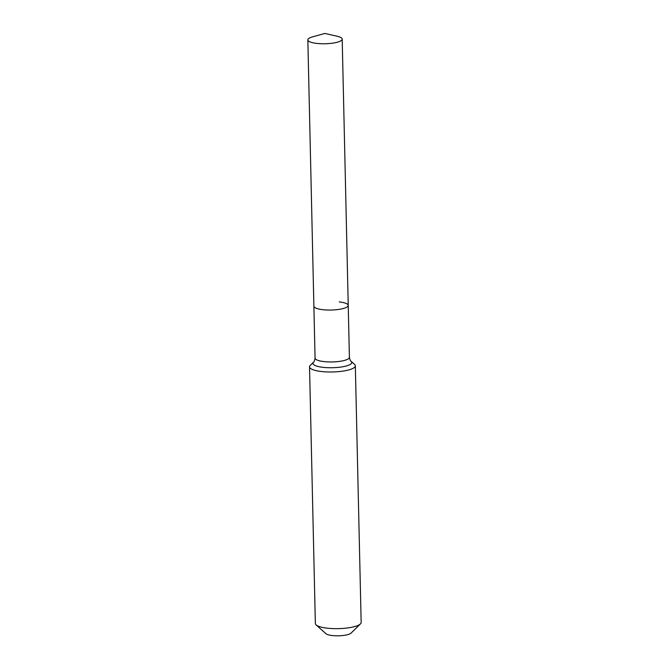 <?xml version="1.0" encoding="UTF-8"?>
<svg xmlns="http://www.w3.org/2000/svg" width="669" height="669" viewBox="0 0 669 669"><rect width="100%" height="100%" fill="white"/><g stroke="black" fill="none" stroke-linecap="round" stroke-linejoin="round"><path stroke-width="1" d="M312.691 36.812A17.177 4.24 -1.3 0 0 307.84 39.897A17.177 4.24 -1.3 0 0 316.855 43.418A17.177 4.24 -1.3 0 0 342.194 39.12A17.177 4.24 -1.3 0 0 337.209 36.26L324.883 33.45L312.691 36.812M315.066 358.091C314.572 360.8 314.07 362.146 313.56 362.13A19.418 4.792 -1.3 0 0 323.127 367.348A19.418 4.792 -1.3 0 0 349.435 364.848A19.418 4.792 -1.3 0 0 351.1 361.277C350.589 361.319 350.021 359.989 349.41 357.305A17.177 4.24 -1.3 0 1 347.353 359.395A17.177 4.24 -1.3 0 1 324.072 361.603A17.177 4.24 -1.3 0 1 315.066 358.091L313.886 306.185A17.177 4.24 -1.3 0 0 322.893 309.705A17.177 4.24 -1.3 0 0 348.231 305.407A17.177 4.24 -1.3 0 0 339.225 301.886M313.56 362.13L310.257 365.374A22.905 5.661 -1.3 0 0 309.53 366.829L315.358 623.5A22.905 5.661 -1.3 0 0 316.144 624.93L325.945 633.702A12.979 3.203 -1.3 0 0 332.309 635.55A12.979 3.203 -1.3 0 0 351.041 633.133L360.432 623.918A22.905 5.661 -1.3 0 0 361.16 622.463L355.331 365.792A22.905 5.661 -1.3 0 0 354.545 364.362L351.1 361.277M316.144 624.93A22.905 5.661 -1.3 0 0 327.375 628.191A22.905 5.661 -1.3 0 0 360.432 623.918M307.84 39.897L313.886 306.185A17.177 4.24 -1.3 0 0 322.893 309.705A17.177 4.24 -1.3 0 0 348.231 305.407L342.194 39.12M309.53 366.829A22.905 5.661 -1.3 0 0 321.546 371.521A22.905 5.661 -1.3 0 0 355.331 365.792M349.41 357.305L348.231 305.407"/></g></svg>
